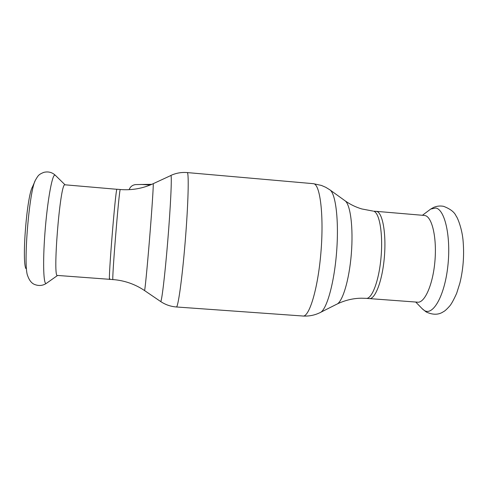 <?xml version="1.0" encoding="UTF-8"?>
<svg xmlns="http://www.w3.org/2000/svg" width="488" height="488" viewBox="0 0 488 488"><rect width="100%" height="100%" fill="white"/><g stroke="black" fill="none" stroke-linecap="round" stroke-linejoin="round"><path stroke-width="0.73" d="M376.047 211.322L376.742 211.444C382.683 212.811 386.435 233.99 384.324 257.566C382.293 281.155 375.052 299.821 369.123 298.577C375.052 299.821 382.293 281.155 384.324 257.566C386.435 233.99 382.683 212.811 376.742 211.444L373.607 211.176C379.469 212.536 383.147 233.715 381.043 257.304C379.011 280.905 371.844 299.583 365.988 298.345L361.516 298.205C353.391 298.278 345.376 300.157 337.47 303.847M64.959 184.799L116.913 189.295C115.528 189.021 107.891 283.668 109.647 279.313C107.891 283.668 115.528 189.021 116.913 189.295L116.986 189.24M64.904 184.799L64.727 184.842C59.957 184.281 52.405 279.587 57.535 275.445L109.599 279.313M112.948 279.563L109.647 279.313L109.837 278.8M34.996 181.201L32.458 186.947C26.98 195.792 21.759 260.049 25.827 268.51M369.617 298.613L417.399 302.163C424.511 303.487 432.844 285.029 434.887 261.586C437.022 238.162 432.197 217.026 425.085 215.562L424.249 215.434M129.113 189.673C130.327 186.629 132.529 184.934 135.725 184.58L151.811 184.324M140.806 184.44L150.292 184.97M153.189 183.695L153.226 183.75C153.592 184.513 151.921 209.962 149.529 239.23C147.138 268.51 144.826 291.842 144.509 290.531C135.017 284.15 124.513 280.49 112.984 279.563C111.441 283.931 119.084 189.326 120.255 189.576L120.304 189.521C131.833 190.436 142.795 188.496 153.189 183.695L170.922 175.491C172.008 176.022 170.629 206.107 167.75 241.084C164.883 276.08 161.54 303.487 160.583 301.474L144.54 290.555M170.794 175.473L170.824 175.454C176.034 173.063 181.493 172.099 187.203 172.575L187.288 172.606C189.063 173.039 188.24 204.649 185.178 241.871C182.134 279.106 177.961 308.587 176.284 306.964C170.605 306.513 165.401 304.701 160.674 301.535M313.29 183.677L313.686 183.732C320.238 184.592 324.014 216.074 320.909 252.662C317.883 289.268 309.075 317.926 302.633 315.992L176.455 306.976M330.077 189.991L344.87 200.647C350.372 203.929 353.489 227.573 351.311 254.016C349.188 280.472 342.344 302.7 336.445 304.359L320.897 312.192M372.917 211.06L361.815 208.956C355.74 207.144 350.189 204.441 345.168 200.861M187.203 172.575L313.387 183.683L321.44 185.434L325.758 187.307L329.754 189.759C335.781 193.236 339.13 221.265 336.525 252.991C333.975 284.73 326.197 311.118 319.756 312.765C314.577 315.248 309.081 316.34 303.274 316.035M55.406 175.369L54.705 175.113C51.929 175.582 47.238 202.337 44.957 232.666C42.639 263.02 43.523 286.157 46.458 283.296L57.596 275.452M65.056 184.812L55.248 175.21C52.033 172.276 48.233 171.319 43.841 172.356C38.589 174.472 38.168 175.491 35.52 179.999C29.225 189.966 23.009 266.43 27.725 275.921C29.487 280.838 32.037 283.778 35.374 284.748C39.296 286.053 42.95 285.602 46.33 283.388M422.047 308.569L424.316 310.466C432.972 316.126 444.501 296.07 447.789 266.631C451.199 237.235 444.989 209.468 435.747 208.004L430.715 209.059L429.123 210.255M415.715 302.035L422.584 309.124L426.256 311.991C432.966 315.077 438.724 314.961 443.525 311.643C444.69 311.185 446.776 309.276 449.79 305.915C451.449 303.963 453.736 299.766 456.658 293.325L459.867 283.131C463.142 269.748 464.253 256.096 463.191 242.188C462.386 229.055 457.36 217.178 456.146 216.086C454.493 212.146 450.29 208.888 443.537 206.32C440.024 205.686 436.742 206.052 433.68 207.406L430.715 209.059L422.425 215.281M116.968 189.234L120.304 189.521M366.482 298.381L369.123 298.577M424.45 215.452L376.211 211.341"/></g></svg>
